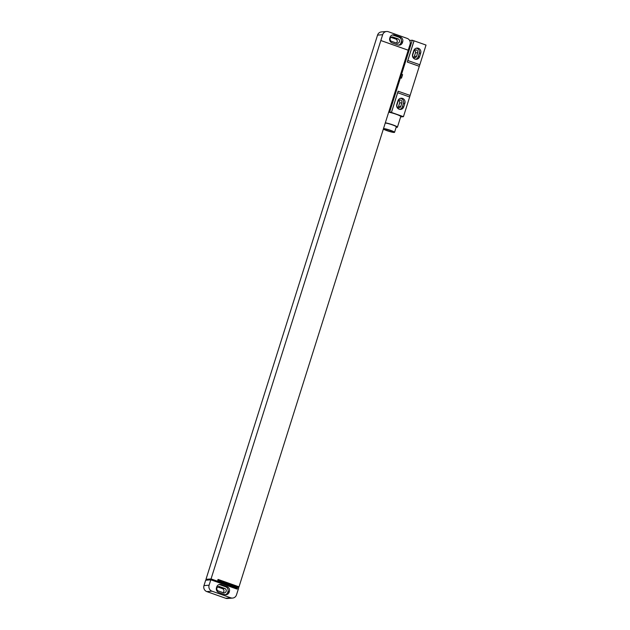 <?xml version="1.0" encoding="UTF-8"?>
<svg xmlns="http://www.w3.org/2000/svg" width="630" height="630" viewBox="0 0 630 630"><rect width="100%" height="100%" fill="white"/><g stroke="black" fill="none" stroke-linecap="round" stroke-linejoin="round"><path stroke-width="0.94" d="M386.56 31.5A4.725 4.504 85.3 0 0 382.67 34.697L211.05 578.923L205.978 579.34L377.543 35.123A4.725 4.504 -94.7 0 1 381.433 31.925L386.56 31.5A4.725 4.504 85.3 0 1 388.363 31.736L407.193 38.398A4.725 4.504 85.3 0 1 410.059 44.391L239.006 586.829L236.723 587.018M390.962 37.359L395.766 39.06A2.268 2.166 -94.7 0 1 396.364 43.053M392.907 37.052L398.05 38.871A2.268 2.166 -94.7 0 1 397.554 43.281A2.268 2.166 -94.7 0 1 396.695 43.163L391.553 41.344A2.268 2.166 -94.7 0 1 392.049 36.942A2.268 2.166 -94.7 0 1 392.907 37.052L391.214 37.194M392.411 34.965A3.78 3.607 -94.7 0 1 393.136 35.138L398.955 37.202A3.78 3.607 -94.7 0 1 401.247 41.989L401.026 42.706A3.78 3.607 -94.7 0 1 398.617 45.132M390.002 37.39A3.78 3.607 -94.7 0 1 394.553 35.02L400.381 37.083A3.78 3.607 -94.7 0 1 402.672 41.871L402.444 42.588A3.78 3.607 -94.7 0 1 397.892 44.958L392.073 42.895A3.78 3.607 -94.7 0 1 389.781 38.107L390.002 37.39M380.835 40.517L408.232 50.211M211.05 578.923L237.156 588.16L237.014 588.609L238.329 589.066L236.494 594.877A4.725 4.504 85.3 0 1 230.8 597.838L211.971 591.176L206.845 591.601A4.725 4.504 -94.7 0 1 203.97 585.609L205.664 580.238L210.798 579.813L209.105 585.183A4.725 4.504 85.3 0 0 211.971 591.176M239.006 586.829L218.035 579.403L217.752 580.301L238.723 587.719L238.305 589.05M408.201 50.211L380.811 40.517M205.978 579.34L207.979 580.049M237.156 588.16L234.903 588.349M237.045 588.609L236.904 589.058L210.798 579.813M227.091 586.68A3.78 3.607 -94.7 0 1 229.383 591.468L229.162 592.184A3.78 3.607 -94.7 0 1 224.611 594.555L218.783 592.491A3.78 3.607 -94.7 0 1 216.492 587.703L216.72 586.987A3.78 3.607 -94.7 0 1 221.272 584.616L227.091 586.68L225.666 586.798A3.78 3.607 -94.7 0 1 227.966 591.586L227.737 592.302A3.78 3.607 -94.7 0 1 225.327 594.728M219.122 584.561A3.78 3.607 -94.7 0 1 219.846 584.735L225.666 586.798M219.626 586.648L224.76 588.467A2.268 2.166 -94.7 0 1 224.272 592.877A2.268 2.166 -94.7 0 1 223.406 592.759L218.271 590.94A2.268 2.166 -94.7 0 1 218.76 586.538A2.268 2.166 -94.7 0 1 219.626 586.648L217.925 586.79M217.673 586.947L222.484 588.656A2.268 2.166 -94.7 0 1 223.075 592.641M232.604 598.075L227.477 598.5A4.725 4.504 -94.7 0 1 225.674 598.264L206.845 591.601M407.83 60.519L419.816 64.756L426.03 45.061L414.044 40.824L407.83 60.519A9.45 2.63 109.5 0 0 407.303 62.063L413.997 40.824L412.288 40.218L409.626 40.438M413.745 50.668A3.827 3.646 -94.7 0 1 416.895 48.077A3.827 3.646 -94.7 0 1 420.683 53.125L419.548 56.7A3.827 3.646 -94.7 0 1 416.398 59.291A3.827 3.646 -94.7 0 1 412.619 54.251L413.745 50.668M397.672 92.736L409.658 96.981L403.444 116.676L391.419 112.431L398.121 91.2A9.45 2.63 109.5 0 0 397.672 92.736L391.466 112.431M397.94 100.792A3.827 3.646 -94.7 0 1 401.089 98.209A3.827 3.646 -94.7 0 1 404.877 103.249L403.743 106.824A3.827 3.646 -94.7 0 1 400.593 109.415A3.827 3.646 -94.7 0 1 396.813 104.375L397.94 100.792M416.194 48.211A3.827 3.646 -94.7 0 1 419.257 53.243L418.123 56.818A3.827 3.646 -94.7 0 1 415.682 59.275M413.863 51.329A2.126 2.024 -94.7 0 1 415.611 49.896A2.126 2.024 -94.7 0 1 417.714 52.692L416.587 56.275A2.126 2.024 -94.7 0 1 414.831 57.716A2.126 2.024 -94.7 0 1 412.729 54.912L413.863 51.329M400.389 98.335A3.827 3.646 -94.7 0 1 403.452 103.367L402.318 106.943A3.827 3.646 -94.7 0 1 399.877 109.399M398.058 101.454A2.126 2.024 -94.7 0 1 399.806 100.02A2.126 2.024 -94.7 0 1 401.909 102.824L400.782 106.399A2.126 2.024 -94.7 0 1 399.026 107.84A2.126 2.024 -94.7 0 1 396.932 105.037L398.058 101.454M414.501 50.353A2.126 2.024 -94.7 0 1 415.438 52.881L414.304 56.464A2.126 2.024 -94.7 0 1 413.666 57.44M398.695 100.485A2.126 2.024 -94.7 0 1 399.633 103.005L398.499 106.588A2.126 2.024 -94.7 0 1 397.861 107.565M409.658 96.981A9.45 2.63 109.5 0 1 410.099 95.437L419.289 66.308A9.45 2.63 109.5 0 1 419.816 64.756M403.444 116.676L400.656 116.904M412.288 40.218L401.562 74.238L402.594 74.6L401.46 78.175L400.436 77.813L389.71 111.833L391.419 112.431M402.594 74.6A3.402 0.945 -70.5 0 0 401.46 78.175M401.562 74.238A3.402 0.945 -70.5 0 0 400.436 77.813M389.71 111.833L388.749 111.912M396.152 127.276A7.229 0.858 -162.5 0 0 397.42 127.181L400.759 116.574A7.229 0.858 -162.5 0 0 396.042 114.219A7.229 0.858 -162.5 0 0 388.655 112.195M397.42 127.181A7.229 0.858 -162.5 0 0 392.703 124.827A7.229 0.858 -162.5 0 0 385.316 122.803M383.339 129.071A6.048 0.725 -162.5 0 0 386.962 130.662A6.048 0.725 -162.5 0 0 394.553 132.331L396.294 126.827A6.048 0.725 -162.5 0 0 392.34 124.858A6.048 0.725 -162.5 0 0 385.229 123.063M394.553 132.331A6.048 0.725 -162.5 0 0 390.608 130.363A6.048 0.725 -162.5 0 0 383.497 128.567M390.222 130.394A4.772 0.567 -162.5 0 0 384.229 129.079A4.772 0.567 -162.5 0 0 387.348 130.63A4.772 0.567 -162.5 0 0 393.341 131.946A4.772 0.567 -162.5 0 0 390.222 130.394M395.766 39.06L398.05 38.871M394.553 35.02L393.136 35.138M402.444 42.588L401.026 42.706M402.672 41.871L401.247 41.989M400.381 37.083L398.955 37.202M377.543 35.123L382.67 34.697M209.105 585.183L203.97 585.609M229.383 591.468L227.966 591.586M221.272 584.616L219.846 584.735M229.162 592.184L227.737 592.302M222.484 588.656L224.76 588.467M225.674 598.264L230.8 597.838M420.683 53.125L419.257 53.243M419.548 56.7L418.123 56.818M404.877 103.249L403.452 103.367M403.743 106.824L402.318 106.943M417.714 52.692L415.438 52.881M416.587 56.275L414.304 56.464M419.289 66.308L407.303 62.063M410.099 95.437L398.121 91.2M401.909 102.824L399.633 103.005M400.782 106.399L398.499 106.588"/></g></svg>

